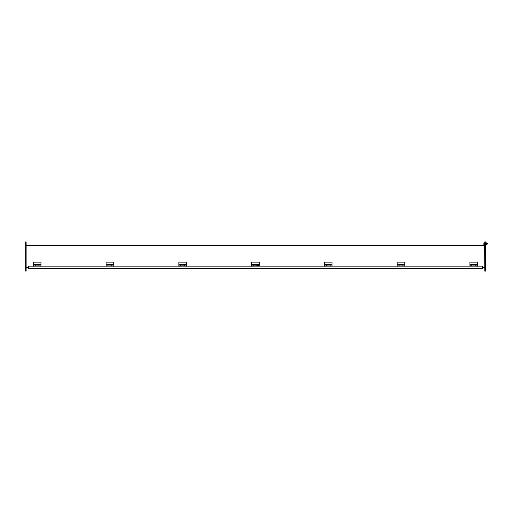 <?xml version="1.0" encoding="UTF-8"?>
<svg xmlns="http://www.w3.org/2000/svg" width="513" height="513" viewBox="0 0 513 513"><rect width="100%" height="100%" fill="white"/><g stroke="black" fill="none" stroke-linecap="round" stroke-linejoin="round"><path stroke-width="0.77" d="M486.407 244.772L486.407 243.117M486.407 243.694L486.221 243.117M486.407 244.509L485.933 244.291M486.504 243.335L485.933 243.335L485.933 241.899L485.452 241.899L485.452 271.101L485.933 271.101L485.933 243.335L485.26 243.335L485.26 241.899L484.785 241.899L484.785 243.335L485.26 243.335L485.26 269.665L484.785 269.665L484.593 243.335M484.593 243.81L484.593 242.995L483.881 242.995L483.881 244.63L484.593 244.63L484.593 243.81L483.881 243.81M483.881 243.335L483.881 244.291M486.504 242.854L486.67 244.772L486.504 242.854M486.67 243.81L486.67 244.605M487.35 243.579L487.35 243.098L486.67 243.021M487.061 243.81L486.747 243.098M486.747 244.528L487.35 244.047M25.65 243.335L25.65 241.899L26.131 241.899L26.131 271.101L25.65 271.101L25.65 243.335L26.131 243.335M484.785 271.101L485.26 271.101L484.785 271.101L484.785 269.665M485.26 271.101L485.26 269.665M26.131 245.009L484.785 245.009M26.131 267.991L28.587 267.991M482.329 267.651L482.329 268.37L482.329 267.991L484.785 267.991M482.329 268.235L482.329 266.132L28.587 266.132L28.587 268.235L482.329 268.235L482.329 268.645L28.587 268.645L28.587 268.235M251.723 264.913L251.723 265.599M251.626 265.702L251.626 264.612L253.537 264.612L253.557 265.901L251.626 266.247L253.557 265.978L253.537 264.58L257.372 264.58L257.353 265.978L259.283 265.978L257.353 265.978L257.353 264.612L253.537 264.708M259.283 265.702L251.626 265.901L259.283 265.901L259.283 262.149L259.283 264.708M257.372 264.708L259.283 264.612L259.283 265.901M253.537 264.612L257.372 264.58L251.626 264.612L251.626 262.149L259.283 262.149L251.626 262.149L251.626 264.708M326.313 265.702L326.313 264.58L330.141 264.58L330.141 265.901L332.058 265.901L332.058 262.149L324.396 262.149L324.396 264.708M330.141 264.708L332.058 264.708M324.396 265.702L324.396 264.612L326.313 264.708M324.396 266.247L326.332 265.83M326.332 264.612L326.332 265.901L330.122 265.901L330.122 264.612L326.332 264.612M330.122 265.83L332.058 266.247M397.171 266.247L399.101 265.83M399.101 264.612L399.101 265.901L402.897 265.901L402.897 264.612L399.101 264.612M402.897 265.83L404.828 266.247M399.082 265.702L399.082 264.58L402.917 264.58L402.917 265.901L404.828 265.901L404.828 262.149L397.171 262.149L397.171 264.708M402.917 264.708L404.828 264.708M397.171 265.702L397.171 264.612L399.082 264.708M469.94 266.247L471.877 265.83M469.94 265.702L469.94 264.612L471.857 264.612L471.877 265.901L471.857 264.58L475.686 264.58L475.686 265.901L475.666 264.612L471.857 264.708M475.666 265.83L477.603 266.247M475.686 264.708L477.603 264.612L477.603 262.149L469.94 262.149L469.94 264.708M477.603 265.702L477.603 264.708M471.857 265.702L469.94 265.901M40.969 264.708L40.969 265.901L39.052 265.901L39.039 264.612L39.039 265.978L40.969 266.247M33.313 264.708L33.313 262.149L40.969 262.149L40.969 264.612L35.224 264.58L39.052 264.708M35.224 265.702L35.243 264.612L33.313 264.612L33.313 265.901L35.224 265.901L35.224 264.708M33.313 266.247L35.243 265.83M39.039 265.83L35.243 265.901M106.082 266.247L108.019 265.83M108.019 264.612L108.019 265.901L111.808 265.901L111.808 264.612L108.019 264.612M111.808 265.83L113.745 266.247M113.745 264.708L113.745 265.901L111.828 265.901L111.828 264.612L113.745 264.612L113.745 262.149L106.082 262.149L106.082 265.901L107.999 265.901L107.999 264.58L111.828 264.708M106.082 264.708L107.999 264.708M186.514 264.708L186.514 265.901L184.597 265.901L184.577 264.612L184.577 265.978L186.514 266.247M178.851 264.708L178.851 262.149L186.514 262.149L186.514 264.612L180.788 264.612L180.788 265.978L178.851 266.247M180.768 264.708L178.851 264.612L178.851 265.901L180.768 265.901L180.768 264.58L184.597 264.708M184.577 265.83L180.788 265.83M251.626 264.612L251.626 265.901M26.131 269.665L25.65 269.665M26.131 245.419L484.785 245.419M26.131 267.574L28.587 267.574M482.329 267.574L484.785 267.574M485.452 269.665L485.933 269.665M259.283 264.612L257.372 264.612M326.313 265.901L324.396 265.901M399.082 265.901L397.171 265.901M477.603 265.901L471.877 265.901"/></g></svg>
